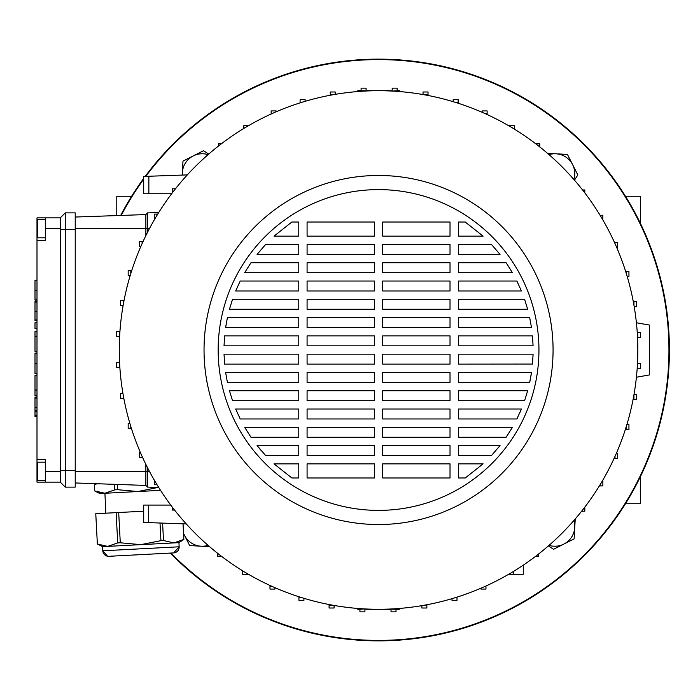 <?xml version="1.0" encoding="UTF-8"?>
<svg xmlns="http://www.w3.org/2000/svg" width="700" height="700" viewBox="0 0 700 700"><rect width="100%" height="100%" fill="white"/><g stroke="black" fill="none" stroke-linecap="round" stroke-linejoin="round"><path stroke-width="1.05" d="M625.468 196.254L640.334 196.254L640.334 223.213M116.778 215.582L116.778 196.254L131.644 196.254M640.334 476.787L640.334 503.746L625.468 503.746M170.94 553.053A290.404 290.404 0 0 0 668.955 350A290.404 290.404 0 0 0 145.784 176.356M143.701 179.191A290.404 290.404 0 0 0 121.214 215.425M170.327 553.087A290.868 290.868 0 0 0 669.419 350A290.868 290.868 0 0 0 145.189 176.383M143.701 178.404A290.868 290.868 0 0 0 120.68 215.442M357.551 608.431L357.779 609.289L359.931 609.289M364.919 609.289L366.66 609.009M390.442 609.009L391.02 609.289M396.007 609.289L399.332 609.289L399.56 608.431M399.56 91.569L399.332 90.711L397.171 90.711M392.184 90.711L390.442 90.991M366.66 90.991L366.082 90.711M361.095 90.711L357.779 90.711L357.551 91.569M119.543 361.891L119.271 350A259.289 259.289 0 0 0 378.551 609.289A259.289 259.289 0 0 0 637.84 350L637.569 361.891M204.032 350A174.519 174.519 0 0 0 378.551 524.519A174.519 174.519 0 0 0 553.07 350A174.519 174.519 0 0 0 378.551 175.481A174.519 174.519 0 0 0 204.032 350M538.947 350A160.388 160.388 0 0 0 378.551 189.612A160.388 160.388 0 0 0 218.164 350A160.388 160.388 0 0 0 378.551 510.387A160.388 160.388 0 0 0 538.947 350M45.308 462.192L37.826 462.192L37.826 480.471L45.308 480.471M45.308 237.807L37.826 237.807L37.826 219.529L45.308 219.529M122.911 393.321L120.54 393.321L120.54 398.309L123.174 398.309L123.174 394.852M123.804 398.309L123.174 398.309M119.332 362.469L116.699 362.469L116.699 367.456L119.332 367.456L119.569 362.469M119.857 367.456L119.332 367.456M119.332 331.38L116.699 331.38L116.699 336.368L119.332 336.368L119.332 331.38L119.936 331.38M124.031 300.527L120.54 300.527L120.54 305.515L123.112 305.515M36.995 459.699L45.308 459.699L45.308 471.336L60.261 471.336L60.261 482.134L36.995 482.134L36.995 217.866L60.261 217.866L60.261 228.664L45.308 228.664L45.308 217.866M158.725 212.511L147.525 212.905L145.862 214.567L75.224 217.035M158.725 487.489L147.525 487.095L145.862 485.433L145.862 464.38M175.49 188.781L172.314 188.781L172.314 192.859M174.571 510.055L172.314 510.055L172.314 507.141M390.373 609.289L366.73 609.289M637.569 338.109L637.84 350A259.289 259.289 0 0 0 378.551 90.711A259.289 259.289 0 0 0 119.271 350L119.543 338.109M366.73 90.711L390.373 90.711M147.525 212.905L147.525 232.295M145.862 235.62L145.862 214.567M147.525 467.705L147.525 487.095M636.405 377.239L649.477 374.929L649.477 325.071L636.405 322.761M145.862 485.433L75.224 482.965M60.261 217.866L65.249 212.879L75.224 212.879L75.224 229.495L60.261 229.495L60.261 228.664M60.261 471.336L60.261 470.505L75.224 470.505L75.224 229.495M75.224 470.505L75.224 487.121L65.249 487.121L60.261 482.134M65.249 487.121L65.249 212.879M243.801 128.476L243.801 125.703L248.483 125.703M218.496 146.011L218.496 143.763L221.41 143.763M174.947 189.455L174.947 188.781M171.623 193.76L143.701 193.76L143.701 176.426L148.864 176.251L148.864 193.76M157.745 214.086L154.254 214.086L154.254 219.074L154.752 219.074M156.888 215.486L156.888 214.086M305.095 101.334L305.095 99.619L300.108 99.619L300.108 102.252L302.067 102.252M300.108 102.865L300.108 102.252M335.23 94.36L335.23 91.989L330.251 91.989L330.251 94.623L333.699 94.623M330.251 95.252L330.251 94.623M361.095 91.306L361.095 90.781L366.082 90.781L366.082 88.147L361.095 88.147L361.095 90.781M276.132 111.799L276.132 110.915L271.145 110.915L271.145 113.549L272.16 113.549M271.145 114.004L271.145 113.549M392.184 91.07L397.171 90.781L397.171 88.147L392.184 88.147L392.184 90.781M397.171 91.385L397.171 90.781M428.024 95.48L428.024 91.989L423.036 91.989L423.036 94.561M423.412 94.623L428.024 94.623M458.159 103.241L458.159 99.619L453.171 99.619L453.171 101.684M455.035 102.252L458.159 102.252M487.121 114.538L487.121 110.915L482.134 110.915L482.134 112.306M484.942 113.549L487.121 113.549M539.779 146.93L539.779 143.763L535.692 143.763M539.096 146.396L539.779 146.396M582.54 189.945L584.798 189.945L584.798 192.859M600.075 215.25L602.849 215.25L602.849 219.923M514.465 129.194L514.465 125.703L509.486 125.703L509.486 126.201M513.074 128.336L514.465 128.336M247.625 573.799L247.625 574.298L242.638 574.298L242.638 571.664L244.037 571.664M242.638 570.806L242.638 571.664M217.332 553.07L217.332 556.238L221.41 556.238M218.015 553.604L217.332 553.604M148.68 505.076L148.68 522.62L143.701 522.445L143.701 505.076L170.756 505.076M157.036 484.75L154.254 484.75L154.254 480.077M269.981 585.462L269.981 589.085L274.969 589.085L274.969 587.694M272.16 586.451L269.981 586.451M298.944 596.759L298.944 600.381L303.931 600.381L303.931 598.316M302.067 597.747L298.944 597.747M329.088 604.52L329.088 608.011L334.075 608.011L334.075 605.439M333.699 605.378L329.088 605.378M364.919 608.93L359.931 609.219L359.931 611.852L364.919 611.852L364.919 609.219M359.931 608.615L359.931 609.219M396.007 608.694L396.007 609.219L391.02 609.219L391.02 611.852L396.007 611.852L396.007 609.219M421.873 605.64L421.873 608.011L426.86 608.011L426.86 605.378L423.412 605.378M426.86 604.747L426.86 605.378M452.008 598.666L452.008 600.381L456.995 600.381L456.995 597.747L455.035 597.747M456.995 597.135L456.995 597.747M480.979 588.201L480.979 589.085L485.957 589.085L485.957 586.451L484.942 586.451M485.957 585.996L485.957 586.451M538.615 553.989L538.615 556.238L535.692 556.238M584.798 507.141L584.798 511.219L582.155 511.219L582.155 510.545M581.621 511.219L582.155 511.219M599.358 485.914L602.849 485.914L602.849 480.926L602.35 480.926M600.215 484.514L600.215 485.914M513.31 571.524L513.31 574.298L508.629 574.298M523.276 565.136L523.276 574.298L513.31 574.298M614.014 458.57L617.645 458.57L617.645 453.582L616.254 453.582M615.003 456.391L615.003 458.57M625.319 429.608L628.941 429.608L628.941 424.62L626.867 424.62M626.299 426.484L626.299 429.608M633.08 399.473L636.562 399.473L636.562 394.485L633.999 394.485M633.929 394.852L633.929 399.473M637.481 363.632L637.77 368.62L640.413 368.62L640.413 363.632L637.77 363.632M637.166 368.62L637.77 368.62M634.191 306.679L636.562 306.679L636.562 301.691L633.929 301.691L633.929 305.148M633.299 301.691L633.929 301.691M627.218 276.544L628.941 276.544L628.941 271.556L626.299 271.556L626.299 273.516M625.686 271.556L626.299 271.556M637.77 332.544L637.77 337.531L640.413 337.531L640.413 332.544L637.254 332.544M616.753 247.581L617.645 247.581L617.645 242.594L615.003 242.594L615.003 243.609M614.548 242.594L615.003 242.594M140.35 452.419L139.466 452.419L139.466 457.406L142.1 457.406L142.1 456.391M142.564 457.406L142.1 457.406M129.894 423.456L128.17 423.456L128.17 428.444L130.804 428.444L130.804 426.484M131.416 428.444L130.804 428.444M123.174 305.148L123.174 300.527M131.793 270.392L128.17 270.392L128.17 275.38L130.235 275.38M130.804 273.516L130.804 270.392M143.097 241.43L139.466 241.43L139.466 246.418L140.857 246.418M142.1 243.609L142.1 241.43M60.261 470.505L60.261 229.495M36.995 240.301L45.308 240.301L45.308 228.664M45.308 471.336L45.308 482.134M257.066 254.432L265.624 244.457L298.777 244.457L298.777 254.432L257.066 254.432L265.624 244.457M235.681 290.999L240.223 281.024L298.777 281.024L298.777 290.999L235.681 290.999L236.539 288.977M521.106 290.229L521.421 290.999L458.334 290.999L458.334 281.024L516.889 281.024L518.061 283.43M229.443 309.277L232.531 299.303L298.777 299.303L298.777 309.277L229.443 309.277L232.531 299.303M524.58 299.303L527.669 309.277L458.334 309.277L458.334 299.303L524.58 299.303L527.669 309.277M225.619 327.565L227.412 317.59L298.777 317.59L298.777 327.565L225.619 327.565L225.951 325.412M224.63 364.131L224.035 354.156L298.777 354.156L298.777 364.131L224.63 364.131L224.035 354.156M532.49 364.07L458.334 364.131L458.334 354.156L533.076 354.156L532.997 356.361M227.412 382.41L225.619 372.435L298.777 372.435L298.777 382.41L227.412 382.41L225.619 372.435M530.18 380.065L529.69 382.41L458.334 382.41L458.334 372.435L531.492 372.435L530.968 375.777M232.531 400.697L229.443 390.723L298.777 390.723L298.777 400.697L232.531 400.697L229.443 390.723M240.223 418.976L235.681 409.001L298.777 409.001L298.777 418.976L240.223 418.976L239.26 417.007M517.851 417.016L516.889 418.976L458.334 418.976L458.334 409.001L521.421 409.001L519.986 412.361M250.968 437.264L244.685 427.289L298.777 427.289L298.777 437.264L250.968 437.264L244.685 427.289M507.675 434.98L506.144 437.264L458.334 437.264L458.334 427.289L512.418 427.289L511.227 429.319M261.082 450.468L257.066 445.567L298.777 445.567L298.777 455.543L265.624 455.543L264.574 454.405M500.045 445.567L491.488 455.543L458.334 455.543L458.334 445.567L500.045 445.567L498.4 447.624M450.021 455.543L382.707 455.543L382.707 445.567L450.021 445.567L450.021 455.543M382.707 463.855L450.021 463.855L450.021 477.977L382.707 477.977L382.707 463.855M307.081 463.855L374.395 463.855L374.395 477.977L307.081 477.977L307.081 463.855M374.395 455.543L307.081 455.543L307.081 445.567L374.395 445.567L374.395 455.543M458.334 463.855L483.105 463.855L465.238 477.977L458.334 477.977L458.334 463.855M274.006 463.855L298.777 463.855L298.777 477.977L291.874 477.977L274.006 463.855M450.021 437.264L382.707 437.264L382.707 427.289L450.021 427.289L450.021 437.264M374.395 437.264L307.081 437.264L307.081 427.289L374.395 427.289L374.395 437.264M450.021 418.976L382.707 418.976L382.707 409.001L450.021 409.001L450.021 418.976M374.395 418.976L307.081 418.976L307.081 409.001L374.395 409.001L374.395 418.976M450.021 400.697L382.707 400.697L382.707 390.723L450.021 390.723L450.021 400.697M374.395 400.697L307.081 400.697L307.081 390.723L374.395 390.723L374.395 400.697M524.58 400.697L458.334 400.697L458.334 390.723L527.669 390.723L524.58 400.697M450.021 382.41L382.707 382.41L382.707 372.435L450.021 372.435L450.021 382.41M374.395 382.41L307.081 382.41L307.081 372.435L374.395 372.435L374.395 382.41M450.021 364.131L382.707 364.131L382.707 354.156L450.021 354.156L450.021 364.131M374.395 364.131L307.081 364.131L307.081 354.156L374.395 354.156L374.395 364.131M450.021 345.844L382.707 345.844L382.707 335.869L450.021 335.869L450.021 345.844M374.395 345.844L307.081 345.844L307.081 335.869L374.395 335.869L374.395 345.844M533.076 345.844L458.334 345.844L458.334 335.869L532.481 335.869L533.076 345.844M298.777 345.844L224.035 345.844L224.63 335.869L298.777 335.869L298.777 345.844M450.021 327.565L382.707 327.565L382.707 317.59L450.021 317.59L450.021 327.565M374.395 327.565L307.081 327.565L307.081 317.59L374.395 317.59L374.395 327.565M531.492 327.565L458.334 327.565L458.334 317.59L529.69 317.59L531.492 327.565M450.021 309.277L382.707 309.277L382.707 299.303L450.021 299.303L450.021 309.277M374.395 309.277L307.081 309.277L307.081 299.303L374.395 299.303L374.395 309.277M450.021 290.999L382.707 290.999L382.707 281.024L450.021 281.024L450.021 290.999M374.395 290.999L307.081 290.999L307.081 281.024L374.395 281.024L374.395 290.999M450.021 272.711L382.707 272.711L382.707 262.736L450.021 262.736L450.021 272.711M374.395 272.711L307.081 272.711L307.081 262.736L374.395 262.736L374.395 272.711M512.418 272.711L458.334 272.711L458.334 262.736L506.144 262.736L512.418 272.711M298.777 272.711L244.685 272.711L250.968 262.736L298.777 262.736L298.777 272.711M450.021 254.432L382.707 254.432L382.707 244.457L450.021 244.457L450.021 254.432M374.395 254.432L307.081 254.432L307.081 244.457L374.395 244.457L374.395 254.432M500.045 254.432L458.334 254.432L458.334 244.457L491.488 244.457L500.045 254.432M483.105 236.145L458.334 236.145L458.334 222.023L465.238 222.023L483.105 236.145M450.021 236.145L382.707 236.145L382.707 222.023L450.021 222.023L450.021 236.145M374.395 236.145L307.081 236.145L307.081 222.023L374.395 222.023L374.395 236.145M298.777 236.145L274.006 236.145L291.874 222.023L298.777 222.023L298.777 236.145M265.624 455.543L257.066 445.567M512.418 427.289L506.144 437.264M521.421 409.001L516.889 418.976M531.492 372.435L529.69 382.41M533.076 354.156L532.481 364.131M516.889 281.024L521.421 290.999M148.68 522.62L186.261 523.933M187.32 174.904L148.864 176.251M36.995 299.994L35 299.994L36.995 299.88M35 299.88L35 280.227L36.995 280.227M36.995 322.761L35 322.761L35 328.431L36.995 328.431M35 336.858L35 351.356L35 331.389L36.995 331.389M35 336.586L36.995 336.586M35 336.516L36.995 336.516M36.995 373.511L35 373.511L35 353.115L36.995 353.115M36.995 410.786L35 410.786L35 397.101L36.995 397.101L35 397.101M35 398.099L36.995 398.099M36.995 320.609L35 320.609L35 301.079L36.995 301.088L35 301.079M35 319.926L36.995 319.926M35 302.085L36.995 302.085M36.995 415.774L35 415.774L35 411.635L36.995 411.644M36.995 395.509L35 395.509L35 375.322L35 390.25M35 390.058L36.995 390.058M35 390.023L36.995 390.023M114.931 555.984L108.92 556.299L114.931 555.984M164.526 553.385L173.653 552.913L164.526 553.385M95.769 513.721L97.361 543.988L95.769 513.721M96.81 483.718L94.369 485.048L94.675 490.919L104.921 493.264L105.831 513.188M94.395 485.048L94.71 490.919L99.811 492.765M96.434 483.709L94.369 485.048M173.653 552.913L179.156 546.796A5.819 5.819 0 0 1 173.653 552.913L108.92 556.299A5.819 5.819 0 0 1 102.804 550.795L179.156 546.796L178.938 542.649L173.827 542.911L183.838 539.455L183.015 523.819M178.938 542.649L183.838 539.455M107.494 556.202L102.804 550.795L102.585 546.648L97.361 543.988M116.13 512.654L118.694 512.514L120.278 542.78L117.714 542.92L116.13 512.654L95.795 513.712M143.701 511.21L118.694 512.514M162.593 523.11L163.502 540.514L173.827 542.911L102.585 546.648M97.484 544.031L107.678 546.385M120.278 542.78L140.761 544.644L160.939 540.654L160.02 523.014M107.704 546.376L117.714 542.92M163.502 540.514L160.939 540.654M160.536 490.35L99.803 493.535L94.675 490.919M117.425 484.444L117.705 489.711L114.826 489.86L104.764 493.273M114.826 489.86L114.538 484.339M117.705 489.711L137.979 491.531L157.946 487.463M158.769 487.559L157.955 487.602M182.21 175.088L182.35 172.611A19.941 19.941 0 0 1 193.252 155.916L203.534 150.71L208.705 154.096M182.367 175.079A19.941 19.941 0 0 1 182.35 172.611L182.98 161.114L193.252 155.916A19.941 19.941 0 0 1 208.084 154.63M547.523 153.326L555.94 153.79A19.941 19.941 0 0 1 572.644 164.701L577.841 174.974L574.464 180.154M549.028 154.63A19.941 19.941 0 0 1 555.94 153.79L567.438 154.429L572.644 164.701A19.941 19.941 0 0 1 573.921 179.532M575.225 518.962L574.761 527.389A19.941 19.941 0 0 1 563.85 544.084L553.577 549.29L548.406 545.904M573.921 520.468A19.941 19.941 0 0 1 574.761 527.389L574.122 538.886L563.85 544.084A19.941 19.941 0 0 1 549.028 545.37M209.589 546.674L201.162 546.21A19.941 19.941 0 0 1 184.468 535.299L183.549 533.488M208.084 545.37A19.941 19.941 0 0 1 201.162 546.21L189.665 545.571L184.468 535.299A19.941 19.941 0 0 1 183.531 533.146M149.406 228.664L75.224 228.664M149.406 471.336L75.224 471.336M37.826 228.664L36.995 228.664M37.826 471.336L36.995 471.336M35 290.553L36.995 290.553M35 363.457L36.995 363.457M35 407.321L36.995 407.321M35 311.308L36.995 311.308M35 351.356L36.995 351.356M35 416.623L36.995 416.623M35 375.322L36.995 375.322M108.299 556.299L108.92 556.299M183.041 523.819L183.864 539.446"/></g></svg>
